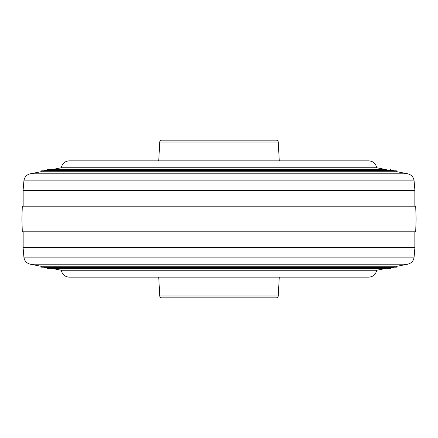<?xml version="1.0" encoding="UTF-8"?>
<svg xmlns="http://www.w3.org/2000/svg" width="438" height="438" viewBox="0 0 438 438"><rect width="100%" height="100%" fill="white"/><g stroke="black" fill="none" stroke-linecap="round" stroke-linejoin="round"><path stroke-width="0.66" d="M159.766 295.978L278.234 295.978A1.971 1.971 0 0 1 276.263 297.84L161.737 297.84A1.971 1.971 0 0 1 159.766 295.978L158.72 277.144M278.234 142.021L159.766 142.021A1.971 1.971 0 0 1 161.737 140.16L276.263 140.16A1.971 1.971 0 0 1 278.234 142.021L279.28 160.856M278.234 295.978L279.28 277.144M192.589 140.16L245.411 140.16L192.589 140.16M159.766 142.021L158.72 160.856M61.32 270.246C62.229 274.506 64.857 276.805 69.204 277.144L368.796 277.144C373.143 276.805 375.771 274.506 376.68 270.246L61.32 270.246L51.569 268.346M416.1 219L415.706 231.811L22.294 231.811L21.9 219L416.1 219L415.706 206.189L22.294 206.189L21.9 219M33.376 247.579L23.083 247.579L23.898 257.122L414.102 257.122L414.917 247.579L33.376 247.579M40.838 266.255L41.61 267.191L396.39 267.191L397.162 266.255L40.838 266.255L30.244 264.185C26.559 263.243 24.446 260.889 23.898 257.122M376.68 167.754L61.32 167.754C62.229 163.494 64.857 161.195 69.204 160.856L368.796 160.856C373.143 161.195 375.771 163.494 376.68 167.754L386.431 169.654L47.523 169.654L51.569 169.654L61.32 167.754M414.917 190.421L23.083 190.421L23.898 180.878L414.102 180.878L414.917 190.421M397.162 171.745L40.838 171.745L41.61 170.809L396.39 170.809L397.162 171.745L407.756 173.815L30.244 173.815C26.559 174.757 24.446 177.111 23.898 180.878M397.162 266.255L407.756 264.185L30.244 264.185M394.205 266.83L393.433 267.766L44.567 267.766L43.795 266.83M376.68 270.246L386.431 268.346L390.477 268.346L47.523 268.346L46.751 267.404M77.072 277.144L69.204 277.144M23.871 247.579L23.871 231.811M43.805 267.191L41.61 267.191M43.795 171.17L44.567 170.234L393.433 170.234L394.205 171.17M391.249 170.596L390.477 169.654M414.129 190.421L414.129 206.189M407.756 173.815C411.441 174.757 413.554 177.111 414.102 180.878M40.838 171.745L30.244 173.815M23.871 190.421L23.871 206.189M46.751 170.596L47.523 169.654M407.756 264.185C411.441 263.243 413.554 260.889 414.102 257.122M414.129 247.579L414.129 231.811M360.928 277.144L368.796 277.144M391.249 267.404L390.477 268.346"/></g></svg>
